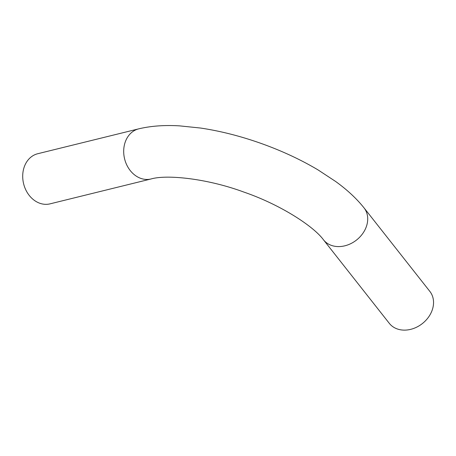 <?xml version="1.0" encoding="UTF-8"?>
<svg xmlns="http://www.w3.org/2000/svg" width="456" height="456" viewBox="0 0 456 456"><rect width="100%" height="100%" fill="white"/><g stroke="black" fill="none" stroke-linecap="round" stroke-linejoin="round"><path stroke-width="0.68" d="M151.044 178.969A25.804 20.873 76.2 0 1 124.608 158.905A25.804 20.873 76.2 0 1 138.698 128.854L37.711 153.735A25.804 20.873 76.2 0 0 23.621 183.785A25.804 20.873 76.2 0 0 50.057 203.849L151.044 178.969C166.981 174.334 207.526 178.575 244 192.124C280.001 204.487 313.352 225.999 323.486 239.816L389.321 323.361A25.804 20.617 141.8 0 0 422.353 323.578A25.804 20.617 141.8 0 0 429.86 291.412L364.025 207.873A25.804 20.617 141.8 0 1 356.518 240.038A25.804 20.617 141.8 0 1 323.486 239.816M138.698 128.854C150.885 125.953 164.502 124.961 179.55 125.867L200.406 128.022C220.316 130.986 240.631 136.15 261.334 143.509C281.939 150.879 300.852 159.685 318.071 169.928L335.559 181.425C347.096 189.742 356.586 198.559 364.025 207.873"/></g></svg>
